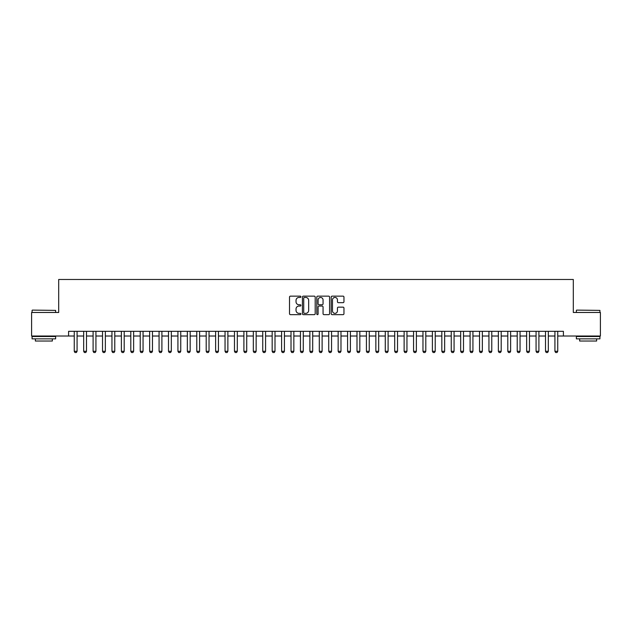 <?xml version="1.0" encoding="UTF-8"?>
<svg xmlns="http://www.w3.org/2000/svg" width="632" height="632" viewBox="0 0 632 632"><rect width="100%" height="100%" fill="white"/><g stroke="black" fill="none" stroke-linecap="round" stroke-linejoin="round"><path stroke-width="0.95" d="M300.919 296.795A0.648 0.648 0 0 0 300.271 296.147L290.443 296.147A0.924 0.924 0 0 0 289.519 297.072L289.519 313.725A0.924 0.924 0 0 0 290.443 314.649L300.271 314.649A0.648 0.648 0 0 0 300.919 314.001A0.648 0.648 0 0 0 300.271 313.353L298.999 313.353A2.963 2.963 0 0 1 296.037 310.391L296.037 309.008A2.963 2.963 0 0 1 298.999 306.046L300.271 306.046A0.648 0.648 0 0 0 300.919 305.398A0.648 0.648 0 0 0 300.271 304.75L298.999 304.75A2.963 2.963 0 0 1 296.037 301.788L296.037 300.398A2.963 2.963 0 0 1 298.999 297.443L300.271 297.443A0.648 0.648 0 0 0 300.919 296.795M343.034 302.665A0.924 0.924 0 0 0 343.958 301.74L343.958 297.072A0.924 0.924 0 0 0 343.034 296.147L332.124 296.147A0.924 0.924 0 0 0 331.192 297.072L331.192 313.725A0.924 0.924 0 0 0 332.124 314.649L343.034 314.649A0.924 0.924 0 0 0 343.958 313.725L343.958 308.076A0.924 0.924 0 0 0 343.034 307.152L338.365 307.152A0.924 0.924 0 0 0 337.441 308.076L337.441 310.881A2.473 2.473 0 0 1 334.968 313.353A2.473 2.473 0 0 1 332.487 310.881L332.487 299.916A2.473 2.473 0 0 1 334.968 297.443A2.473 2.473 0 0 1 337.441 299.916L337.441 301.74A0.924 0.924 0 0 0 338.365 302.665L343.034 302.665M68.596 336.027L31.6 336.027L31.6 312.469L58.697 312.469L58.697 279.478L573.303 279.478L573.303 312.469L600.4 312.469L600.4 336.027L563.404 336.027L563.404 331.318L68.596 331.318L68.596 336.027L74.252 336.027M315.194 297.072A0.924 0.924 0 0 0 314.262 296.147L303.352 296.147A0.924 0.924 0 0 0 302.42 297.072L302.42 313.725A0.924 0.924 0 0 0 303.352 314.649L314.262 314.649A0.924 0.924 0 0 0 315.194 313.725L315.194 297.072M317.738 296.147L328.648 296.147A0.924 0.924 0 0 1 329.58 297.072L329.58 313.725A0.924 0.924 0 0 1 328.648 314.649L323.979 314.649A0.924 0.924 0 0 1 323.055 313.725L323.055 306.97A0.924 0.924 0 0 0 322.13 306.046L319.034 306.046A0.924 0.924 0 0 0 318.101 306.97L318.101 314.001A0.648 0.648 0 0 1 317.454 314.649A0.648 0.648 0 0 1 316.806 314.001L316.806 297.072A0.924 0.924 0 0 1 317.738 296.147M77.072 336.027L83.677 336.027M86.497 336.027L93.102 336.027M95.93 336.027L102.526 336.027M105.354 336.027L111.951 336.027M114.779 336.027L121.376 336.027M124.204 336.027L130.8 336.027M133.629 336.027L140.225 336.027M143.053 336.027L149.65 336.027M152.478 336.027L159.074 336.027M161.903 336.027L168.499 336.027M171.327 336.027L177.924 336.027M180.752 336.027L187.349 336.027M190.177 336.027L196.773 336.027M199.601 336.027L206.198 336.027M209.026 336.027L215.623 336.027M218.451 336.027L225.047 336.027M227.875 336.027L234.472 336.027M237.3 336.027L243.897 336.027M246.725 336.027L253.321 336.027M256.15 336.027L262.746 336.027M265.574 336.027L272.171 336.027M274.999 336.027L281.596 336.027M284.424 336.027L291.02 336.027M293.848 336.027L300.445 336.027M303.273 336.027L309.877 336.027M312.698 336.027L319.302 336.027M322.123 336.027L328.727 336.027M331.555 336.027L338.152 336.027M340.98 336.027L347.576 336.027M350.405 336.027L357.001 336.027M359.829 336.027L366.426 336.027M369.254 336.027L375.85 336.027M378.679 336.027L385.275 336.027M388.103 336.027L394.7 336.027M397.528 336.027L404.125 336.027M406.953 336.027L413.549 336.027M416.377 336.027L422.974 336.027M425.802 336.027L432.399 336.027M435.227 336.027L441.823 336.027M444.652 336.027L451.248 336.027M454.076 336.027L460.673 336.027M463.501 336.027L470.097 336.027M472.926 336.027L479.522 336.027M482.35 336.027L488.947 336.027M491.775 336.027L498.372 336.027M501.2 336.027L507.796 336.027M510.624 336.027L517.221 336.027M520.049 336.027L526.646 336.027M529.474 336.027L536.07 336.027M538.899 336.027L545.503 336.027M548.323 336.027L554.928 336.027M557.748 336.027L563.404 336.027M304.363 297.443A0.648 0.648 0 0 0 303.716 298.091L303.716 312.706A0.648 0.648 0 0 0 304.363 313.353L305.706 313.353A2.963 2.963 0 0 0 308.669 310.391L308.669 300.398A2.963 2.963 0 0 0 305.706 297.443L304.363 297.443M323.055 299.963A2.473 2.473 0 0 0 320.582 297.49A2.473 2.473 0 0 0 318.101 299.963L318.101 303.826A0.924 0.924 0 0 0 319.034 304.75L322.13 304.75A0.924 0.924 0 0 0 323.055 303.826L323.055 299.963M77.072 331.318L77.072 351.297L76.369 352.522L74.955 352.522L74.252 351.297L74.252 331.318M74.252 351.297L77.072 351.297M32.351 310.107L55.632 310.391L32.351 310.107M43.853 338.855L32.074 338.855L32.074 336.5L55.632 336.5L55.632 338.855L43.853 338.855M52.338 338.855L52.338 341.027L35.368 341.027L35.368 338.855M576.653 310.107L599.926 310.391L576.653 310.107M588.147 338.855L576.368 338.855L576.368 336.5L599.926 336.5L599.926 338.855L588.147 338.855M596.632 338.855L596.632 341.027L579.663 341.027L579.663 338.855M86.497 331.318L86.497 351.297L85.794 352.522L84.38 352.522L83.677 351.297L83.677 331.318M83.677 351.297L86.497 351.297M95.93 331.318L95.93 351.297L95.219 352.522L93.805 352.522L93.102 351.297L93.102 331.318M93.102 351.297L95.93 351.297M105.354 331.318L105.354 351.297L104.643 352.522L103.229 352.522L102.526 351.297L102.526 331.318M102.526 351.297L105.354 351.297M114.779 331.318L114.779 351.297L114.068 352.522L112.654 352.522L111.951 351.297L111.951 331.318M111.951 351.297L114.779 351.297M124.204 331.318L124.204 351.297L123.493 352.522L122.079 352.522L121.376 351.297L121.376 331.318M121.376 351.297L124.204 351.297M133.629 331.318L133.629 351.297L132.918 352.522L131.503 352.522L130.8 351.297L130.8 331.318M130.8 351.297L133.629 351.297M143.053 331.318L143.053 351.297L142.342 352.522L140.928 352.522L140.225 351.297L140.225 331.318M140.225 351.297L143.053 351.297M152.478 331.318L152.478 351.297L151.767 352.522L150.353 352.522L149.65 351.297L149.65 331.318M149.65 351.297L152.478 351.297M161.903 331.318L161.903 351.297L161.192 352.522L159.778 352.522L159.074 351.297L159.074 331.318M159.074 351.297L161.903 351.297M171.327 331.318L171.327 351.297L170.616 352.522L169.202 352.522L168.499 351.297L168.499 331.318M168.499 351.297L171.327 351.297M180.752 331.318L180.752 351.297L180.041 352.522L178.627 352.522L177.924 351.297L177.924 331.318M177.924 351.297L180.752 351.297M190.177 331.318L190.177 351.297L189.466 352.522L188.052 352.522L187.349 351.297L187.349 331.318M187.349 351.297L190.177 351.297M199.601 331.318L199.601 351.297L198.89 352.522L197.484 352.522L196.773 351.297L196.773 331.318M196.773 351.297L199.601 351.297M209.026 331.318L209.026 351.297L208.323 352.522L206.909 352.522L206.198 351.297L206.198 331.318M206.198 351.297L209.026 351.297M218.451 331.318L218.451 351.297L217.748 352.522L216.334 352.522L215.623 351.297L215.623 331.318M215.623 351.297L218.451 351.297M227.875 331.318L227.875 351.297L227.172 352.522L225.758 352.522L225.047 351.297L225.047 331.318M225.047 351.297L227.875 351.297M237.3 331.318L237.3 351.297L236.597 352.522L235.183 352.522L234.472 351.297L234.472 331.318M234.472 351.297L237.3 351.297M246.725 331.318L246.725 351.297L246.022 352.522L244.608 352.522L243.897 351.297L243.897 331.318M243.897 351.297L246.725 351.297M256.15 331.318L256.15 351.297L255.447 352.522L254.032 352.522L253.321 351.297L253.321 331.318M253.321 351.297L256.15 351.297M265.574 331.318L265.574 351.297L264.871 352.522L263.457 352.522L262.746 351.297L262.746 331.318M262.746 351.297L265.574 351.297M274.999 331.318L274.999 351.297L274.296 352.522L272.882 352.522L272.171 351.297L272.171 331.318M272.171 351.297L274.999 351.297M284.424 331.318L284.424 351.297L283.721 352.522L282.307 352.522L281.596 351.297L281.596 331.318M281.596 351.297L284.424 351.297M293.848 331.318L293.848 351.297L293.145 352.522L291.731 352.522L291.02 351.297L291.02 331.318M291.02 351.297L293.848 351.297M303.273 331.318L303.273 351.297L302.57 352.522L301.156 352.522L300.445 351.297L300.445 331.318M300.445 351.297L303.273 351.297M312.698 331.318L312.698 351.297L311.995 352.522L310.581 352.522L309.877 351.297L309.877 331.318M309.877 351.297L312.698 351.297M322.123 331.318L322.123 351.297L321.419 352.522L320.005 352.522L319.302 351.297L319.302 331.318M319.302 351.297L322.123 351.297M331.555 331.318L331.555 351.297L330.844 352.522L329.43 352.522L328.727 351.297L328.727 331.318M328.727 351.297L331.555 351.297M340.98 331.318L340.98 351.297L340.269 352.522L338.855 352.522L338.152 351.297L338.152 331.318M338.152 351.297L340.98 351.297M350.405 331.318L350.405 351.297L349.693 352.522L348.279 352.522L347.576 351.297L347.576 331.318M347.576 351.297L350.405 351.297M359.829 331.318L359.829 351.297L359.118 352.522L357.704 352.522L357.001 351.297L357.001 331.318M357.001 351.297L359.829 351.297M369.254 331.318L369.254 351.297L368.543 352.522L367.129 352.522L366.426 351.297L366.426 331.318M366.426 351.297L369.254 351.297M378.679 331.318L378.679 351.297L377.968 352.522L376.553 352.522L375.85 351.297L375.85 331.318M375.85 351.297L378.679 351.297M388.103 331.318L388.103 351.297L387.392 352.522L385.978 352.522L385.275 351.297L385.275 331.318M385.275 351.297L388.103 351.297M397.528 331.318L397.528 351.297L396.817 352.522L395.403 352.522L394.7 351.297L394.7 331.318M394.7 351.297L397.528 351.297M406.953 331.318L406.953 351.297L406.242 352.522L404.828 352.522L404.125 351.297L404.125 331.318M404.125 351.297L406.953 351.297M416.377 331.318L416.377 351.297L415.666 352.522L414.252 352.522L413.549 351.297L413.549 331.318M413.549 351.297L416.377 351.297M425.802 331.318L425.802 351.297L425.091 352.522L423.677 352.522L422.974 351.297L422.974 331.318M422.974 351.297L425.802 351.297M435.227 331.318L435.227 351.297L434.516 352.522L433.11 352.522L432.399 351.297L432.399 331.318M432.399 351.297L435.227 351.297M444.652 331.318L444.652 351.297L443.948 352.522L442.534 352.522L441.823 351.297L441.823 331.318M441.823 351.297L444.652 351.297M454.076 331.318L454.076 351.297L453.373 352.522L451.959 352.522L451.248 351.297L451.248 331.318M451.248 351.297L454.076 351.297M463.501 331.318L463.501 351.297L462.798 352.522L461.384 352.522L460.673 351.297L460.673 331.318M460.673 351.297L463.501 351.297M472.926 331.318L472.926 351.297L472.223 352.522L470.808 352.522L470.097 351.297L470.097 331.318M470.097 351.297L472.926 351.297M482.35 331.318L482.35 351.297L481.647 352.522L480.233 352.522L479.522 351.297L479.522 331.318M479.522 351.297L482.35 351.297M491.775 331.318L491.775 351.297L491.072 352.522L489.658 352.522L488.947 351.297L488.947 331.318M488.947 351.297L491.775 351.297M501.2 331.318L501.2 351.297L500.497 352.522L499.083 352.522L498.372 351.297L498.372 331.318M498.372 351.297L501.2 351.297M510.624 331.318L510.624 351.297L509.921 352.522L508.507 352.522L507.796 351.297L507.796 331.318M507.796 351.297L510.624 351.297M520.049 331.318L520.049 351.297L519.346 352.522L517.932 352.522L517.221 351.297L517.221 331.318M517.221 351.297L520.049 351.297M529.474 331.318L529.474 351.297L528.771 352.522L527.357 352.522L526.646 351.297L526.646 331.318M526.646 351.297L529.474 351.297M538.899 331.318L538.899 351.297L538.195 352.522L536.781 352.522L536.07 351.297L536.07 331.318M536.07 351.297L538.899 351.297M548.323 331.318L548.323 351.297L547.62 352.522L546.206 352.522L545.503 351.297L545.503 331.318M545.503 351.297L548.323 351.297M557.748 331.318L557.748 351.297L557.045 352.522L555.631 352.522L554.928 351.297L554.928 331.318M554.928 351.297L557.748 351.297M32.074 312.469L32.074 310.391M37.446 336.5L37.446 336.027M50.26 336.5L50.26 336.027M55.632 312.469L55.632 310.391M576.368 312.469L576.368 310.391M581.74 336.5L581.74 336.027M594.554 336.5L594.554 336.027M599.926 312.469L599.926 310.391"/></g></svg>
